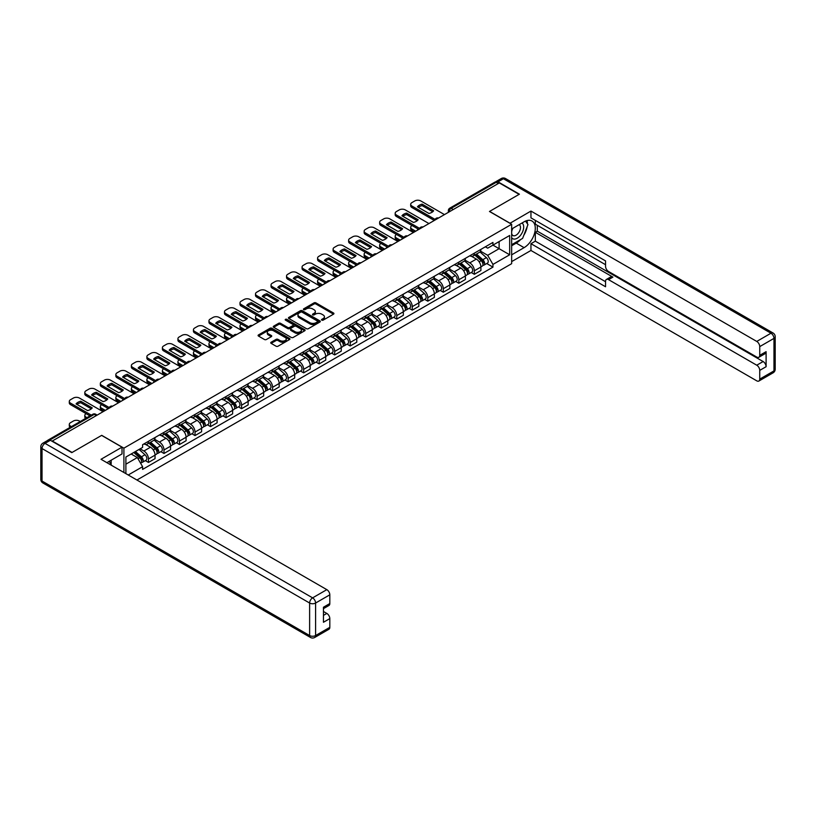 <?xml version="1.0" encoding="UTF-8"?>
<svg xmlns="http://www.w3.org/2000/svg" width="816" height="816" viewBox="0 0 816 816"><rect width="100%" height="100%" fill="white"/><g stroke="black" fill="none" stroke-linecap="round" stroke-linejoin="round"><path stroke-width="1.22" d="M321.779 320.147A0.969 0.561 0 0 0 323.146 320.147L333.53 314.16A1.377 0.796 0 0 0 333.928 313.599A1.377 0.796 0 0 0 333.53 313.028L315.955 302.879A1.377 0.796 0 0 0 313.997 302.879L303.623 308.876A0.969 0.561 0 0 0 304.99 309.662L306.337 308.887A4.417 2.55 0 0 1 312.579 308.887L314.048 309.733A4.417 2.55 0 0 1 315.343 311.539A4.417 2.55 0 0 1 314.048 313.344L312.701 314.119A0.969 0.561 0 0 0 314.068 314.905L315.415 314.129A4.417 2.55 0 0 1 321.667 314.129L323.126 314.976A4.417 2.55 0 0 1 324.421 316.781A4.417 2.55 0 0 1 323.126 318.587L321.779 319.362A0.969 0.561 0 0 0 321.779 320.147L321.779 319.362M271.136 342.23A1.377 0.796 0 0 0 270.728 342.791A1.377 0.796 0 0 0 271.136 343.363L276.063 346.208A1.377 0.796 0 0 0 278.021 346.208L289.537 339.558A1.377 0.796 0 0 0 289.945 338.987A1.377 0.796 0 0 0 289.537 338.426L271.963 328.277A1.377 0.796 0 0 0 270.014 328.277L258.488 334.927A1.377 0.796 0 0 0 258.08 335.498A1.377 0.796 0 0 0 258.488 336.059L264.445 339.497A1.377 0.796 0 0 0 266.393 339.497L271.33 336.651A1.377 0.796 0 0 0 271.738 336.09A1.377 0.796 0 0 0 271.33 335.519L268.372 333.815A3.692 2.132 0 0 1 267.291 332.306A3.692 2.132 0 0 1 269.576 330.337A3.692 2.132 0 0 1 273.595 330.806L285.172 337.477A3.692 2.132 0 0 1 286.253 338.987A3.692 2.132 0 0 1 283.968 340.955A3.692 2.132 0 0 1 279.949 340.496L278.021 339.385A1.377 0.796 0 0 0 276.063 339.385L271.136 342.23L271.136 343.363M123.899 448.147L101.725 435.336L72.073 452.452L52.285 441.017L499.321 182.927L519.109 194.361L489.467 211.477L511.652 224.278L123.899 448.147L123.899 472.495M306.428 328.675A1.377 0.796 0 0 0 308.387 328.675L319.903 322.024A1.377 0.796 0 0 0 320.311 321.463A1.377 0.796 0 0 0 319.903 320.892L302.328 310.743A1.377 0.796 0 0 0 300.38 310.743L288.854 317.404A1.377 0.796 0 0 0 288.446 317.965A1.377 0.796 0 0 0 288.854 318.526L306.428 328.675M285.875 320.351A0.969 0.561 0 0 1 286.855 320.494L304.705 330.796L293.199 337.436A1.377 0.796 0 0 1 291.251 337.436L273.676 327.298L278.603 324.462L278.603 323.32L273.676 326.165A1.377 0.796 0 0 0 273.268 326.726A1.377 0.796 0 0 0 273.676 327.298L273.676 326.165M278.603 324.462A1.377 0.796 0 0 1 280.551 324.462L280.551 323.32A1.377 0.796 0 0 0 278.603 323.32M280.551 323.32L287.681 327.43A1.377 0.796 0 0 0 289.639 327.43L292.903 325.543A1.377 0.796 0 0 0 293.311 324.982A1.377 0.796 0 0 0 292.903 324.421L285.488 320.137A0.969 0.561 0 0 1 286.855 319.342L304.725 329.664A1.377 0.796 0 0 1 305.123 330.225A1.377 0.796 0 0 1 304.725 330.786L304.725 329.664M136.935 480.022L511.652 263.68L511.652 224.278M48.175 440.13A2.815 1.622 -120 0 0 47.787 440.252A2.815 1.622 -120 0 0 47.491 440.528M453.257 209.518L451.177 208.315A2.815 1.622 60 0 0 449.769 208.172L494.822 182.162A2.815 1.622 60 0 1 496.23 182.294L451.177 208.315A2.815 1.622 120 0 0 449.177 211.762L449.177 211.874M498.321 183.508L496.23 182.294M474.351 253.164A6.467 3.733 60 0 1 473.005 256.071L479.573 252.277A6.467 3.733 -120 0 0 480.91 249.38M465.028 260.131L469.771 262.874A6.467 3.733 60 0 1 474.351 270.8L480.91 267.005A6.467 3.733 -120 0 0 476.34 259.08L471.638 256.367M480.91 267.005L480.91 270.514L474.351 274.298L471.199 272.483M473.005 256.071A6.467 3.733 60 0 1 469.822 255.775M474.351 270.8L474.351 274.298M458.827 262.13A6.467 3.733 60 0 1 457.49 265.027L464.059 261.242A6.467 3.733 -120 0 0 465.395 258.335M455.685 281.438L458.827 283.264L465.395 279.47L465.395 275.971A6.467 3.733 -120 0 0 460.816 268.046L456.124 265.333M457.49 265.027A6.467 3.733 60 0 1 454.308 264.741M449.514 269.096L454.257 271.83A6.467 3.733 60 0 1 458.827 279.755L458.827 283.264M443.312 271.085A6.467 3.733 60 0 1 441.976 273.992L448.535 270.198A6.467 3.733 -120 0 0 449.881 267.291M440.161 290.404L443.312 292.22L449.881 288.425L449.881 284.927A6.467 3.733 -120 0 0 445.301 277.001L440.599 274.288M441.976 273.992A6.467 3.733 60 0 1 438.784 273.697M434 278.052L438.733 280.796A6.467 3.733 60 0 1 443.312 288.721L443.312 292.22M427.798 280.041A6.467 3.733 60 0 1 426.452 282.948L433.021 279.164A6.467 3.733 -120 0 0 434.357 276.257M424.646 299.36L427.798 301.175L434.357 297.391L434.357 293.882A6.467 3.733 -120 0 0 429.787 285.957L425.085 283.244M426.452 282.948A6.467 3.733 60 0 1 423.269 282.662M418.475 287.018L423.218 289.751A6.467 3.733 60 0 1 427.798 297.677L427.798 301.175M412.274 289.007A6.467 3.733 60 0 1 410.938 291.904L417.506 288.119A6.467 3.733 -120 0 0 418.843 285.212M409.132 308.326L412.274 310.141L418.843 306.347L418.843 302.848A6.467 3.733 -120 0 0 414.263 294.923L409.571 292.21M410.938 291.904A6.467 3.733 60 0 1 407.755 291.618M402.961 295.973L407.704 298.707A6.467 3.733 60 0 1 412.274 306.632L412.274 310.141M396.76 297.962A6.467 3.733 60 0 1 395.423 300.869L401.982 297.075A6.467 3.733 -120 0 0 403.328 294.168M393.608 317.281L396.76 319.097L403.328 315.302L403.328 311.804A6.467 3.733 -120 0 0 398.749 303.878L394.046 301.165M395.423 300.869A6.467 3.733 60 0 1 392.231 300.574M387.447 304.929L392.18 307.673A6.467 3.733 60 0 1 396.76 315.598L396.76 319.097M381.245 306.918A6.467 3.733 60 0 1 379.899 309.825L386.468 306.041A6.467 3.733 -120 0 0 387.804 303.134M378.094 326.237L381.245 328.052L387.804 324.268L387.804 320.759A6.467 3.733 -120 0 0 383.234 312.834L378.532 310.121M379.899 309.825A6.467 3.733 60 0 1 376.717 309.539M371.923 313.895L376.666 316.628A6.467 3.733 60 0 1 381.245 324.554L381.245 328.052M365.721 315.884A6.467 3.733 60 0 1 364.385 318.791L370.954 314.996A6.467 3.733 -120 0 0 372.29 312.089M362.579 335.203L365.721 337.018L372.29 333.224L372.29 329.725A6.467 3.733 -120 0 0 367.71 321.8L363.018 319.087M364.385 318.791A6.467 3.733 60 0 1 361.202 318.495M356.408 322.85L361.151 325.584A6.467 3.733 60 0 1 365.721 333.509L365.721 337.018M350.207 324.839A6.467 3.733 60 0 1 348.871 327.746L355.429 323.952A6.467 3.733 -120 0 0 356.776 321.045M347.055 344.158L350.207 345.974L356.776 342.19L356.776 338.681A6.467 3.733 -120 0 0 352.196 330.755L347.494 328.042M348.871 327.746A6.467 3.733 60 0 1 345.678 327.451M340.884 331.806L345.627 334.55A6.467 3.733 60 0 1 350.207 342.475L350.207 345.974M334.693 333.795A6.467 3.733 60 0 1 333.346 336.702L339.915 332.918A6.467 3.733 -120 0 0 341.251 330.011M331.541 353.114L334.693 354.929L341.251 351.145L341.251 347.636A6.467 3.733 -120 0 0 336.682 339.711L331.979 336.998M333.346 336.702A6.467 3.733 60 0 1 330.164 336.416M325.37 340.772L330.113 343.505A6.467 3.733 60 0 1 334.693 351.431L334.693 354.929M319.168 342.761A6.467 3.733 60 0 1 317.832 345.668L324.391 341.873A6.467 3.733 -120 0 0 325.737 338.966M316.027 362.08L319.168 363.895L325.737 360.101L325.737 356.602A6.467 3.733 -120 0 0 321.157 348.677L316.465 345.964M317.832 345.668A6.467 3.733 60 0 1 314.639 345.372M309.856 349.727L314.599 352.461A6.467 3.733 60 0 1 319.168 360.386L319.168 363.895M303.654 351.716A6.467 3.733 60 0 1 302.308 354.623L308.876 350.829A6.467 3.733 -120 0 0 310.213 347.932M300.502 371.035L303.654 372.851L310.213 369.067L310.213 365.558A6.467 3.733 -120 0 0 305.643 357.632L300.941 354.919M302.308 354.623A6.467 3.733 60 0 1 299.125 354.328M294.331 358.683L299.074 361.427A6.467 3.733 60 0 1 303.654 369.352L303.654 372.851M288.13 360.682A6.467 3.733 60 0 1 286.793 363.579L293.362 359.795A6.467 3.733 -120 0 0 294.698 356.888M284.988 379.991L288.13 381.817L294.698 378.022L294.698 374.513A6.467 3.733 -120 0 0 290.119 366.588L285.427 363.875M286.793 363.579A6.467 3.733 60 0 1 283.611 363.293M278.817 367.649L283.56 370.382A6.467 3.733 60 0 1 288.13 378.308L288.13 381.817M272.615 369.638A6.467 3.733 60 0 1 271.279 372.545L277.838 368.75A6.467 3.733 -120 0 0 279.184 365.843M269.464 388.957L272.615 390.772L279.184 386.978L279.184 383.479A6.467 3.733 -120 0 0 274.604 375.554L269.902 372.841M271.279 372.545A6.467 3.733 60 0 1 268.087 372.249M263.303 376.604L268.036 379.338A6.467 3.733 60 0 1 272.615 387.263L272.615 390.772M257.101 378.593A6.467 3.733 60 0 1 255.755 381.5L262.324 377.706A6.467 3.733 -120 0 0 263.66 374.809M253.949 397.912L257.101 399.728L263.66 395.944L263.66 392.435A6.467 3.733 -120 0 0 259.09 384.509L254.388 381.796M255.755 381.5A6.467 3.733 60 0 1 252.572 381.205M247.778 385.56L252.521 388.304A6.467 3.733 60 0 1 257.101 396.229L257.101 399.728M241.577 387.559A6.467 3.733 60 0 1 240.241 390.456L246.809 386.672A6.467 3.733 -120 0 0 248.146 383.765M238.435 406.868L241.577 408.694L248.146 404.899L248.146 401.401A6.467 3.733 -120 0 0 243.566 393.465L238.874 390.762M240.241 390.456A6.467 3.733 60 0 1 237.058 390.17M232.264 394.526L237.007 397.259A6.467 3.733 60 0 1 241.577 405.185L241.577 408.694M226.063 396.515A6.467 3.733 60 0 1 224.726 399.422L231.285 395.627A6.467 3.733 -120 0 0 232.631 392.72M222.911 415.834L226.063 417.649L232.631 413.855L232.631 410.356A6.467 3.733 -120 0 0 228.052 402.431L223.349 399.718M224.726 399.422A6.467 3.733 60 0 1 221.534 399.126M216.75 403.481L221.483 406.215A6.467 3.733 60 0 1 226.063 414.14L226.063 417.649M210.548 405.47A6.467 3.733 60 0 1 209.202 408.377L215.771 404.583A6.467 3.733 -120 0 0 217.107 401.686M207.397 424.789L210.548 426.605L217.107 422.821L217.107 419.312A6.467 3.733 -120 0 0 212.537 411.386L207.835 408.673M209.202 408.377A6.467 3.733 60 0 1 206.02 408.082M201.226 412.437L205.969 415.181A6.467 3.733 60 0 1 210.548 423.106L210.548 426.605M195.024 414.436A6.467 3.733 60 0 1 193.688 417.333L200.257 413.549A6.467 3.733 -120 0 0 201.593 410.642M191.882 433.745L195.024 435.571L201.593 431.776L201.593 428.278A6.467 3.733 -120 0 0 197.013 420.352L192.321 417.639M193.688 417.333A6.467 3.733 60 0 1 190.505 417.047M185.711 421.403L190.454 424.136A6.467 3.733 60 0 1 195.024 432.062L195.024 435.571M179.51 423.392A6.467 3.733 60 0 1 178.174 426.299L184.732 422.504A6.467 3.733 -120 0 0 186.079 419.597M176.358 442.711L179.51 444.526L186.079 440.732L186.079 437.233A6.467 3.733 -120 0 0 181.499 429.308L176.797 426.595M178.174 426.299A6.467 3.733 60 0 1 174.981 426.003M170.187 430.358L174.93 433.102A6.467 3.733 60 0 1 179.51 441.028L179.51 444.526M163.996 432.347A6.467 3.733 60 0 1 162.649 435.254L169.218 431.46A6.467 3.733 -120 0 0 170.554 428.563M160.844 451.666L163.996 453.482L170.554 449.698L170.554 446.189A6.467 3.733 -120 0 0 165.985 438.263L161.282 435.55M162.649 435.254A6.467 3.733 60 0 1 159.467 434.959M154.673 439.314L159.416 442.058A6.467 3.733 60 0 1 163.996 449.983L163.996 453.482M148.471 441.313A6.467 3.733 60 0 1 147.135 444.21L153.694 440.426A6.467 3.733 -120 0 0 155.04 437.519M145.33 460.632L148.471 462.448L155.04 458.653L155.04 455.155A6.467 3.733 -120 0 0 150.46 447.229L145.768 444.516M147.135 444.21A6.467 3.733 60 0 1 143.942 443.924M140.117 448.831L143.902 451.013A6.467 3.733 60 0 1 148.471 458.939L148.471 462.448M485.336 246.82L487.682 248.166L509.663 235.477L499.117 241.567L499.117 248.686L487.682 255.296L480.553 251.175M125.888 473.647L125.888 457.042L142.606 447.392L142.606 444.7L492.946 242.423L492.946 245.126L509.663 254.776L492.946 264.425L487.682 255.296M509.663 235.477L509.663 254.776M125.888 464.171L137.333 457.562L142.606 466.691L142.606 469.394L492.946 267.128L492.946 264.425M142.606 466.691L128.234 474.994M137.333 457.562L131.162 454.002M486.724 263.527L492.946 267.128M322.167 320.28L323.126 319.729A4.417 2.55 0 0 0 324.421 317.924L324.421 316.781M315.343 311.539L315.343 312.681A4.417 2.55 0 0 1 314.048 314.486L313.089 315.037M333.509 314.17L315.955 304.031A1.377 0.796 0 0 0 313.997 304.031L304.011 309.794M319.882 322.034L302.328 311.896A1.377 0.796 0 0 0 300.38 311.896L288.874 318.536L288.854 317.404M317.465 321.851A0.969 0.561 0 0 0 317.465 321.065L302.032 312.161A0.969 0.561 0 0 0 300.665 312.161L299.258 312.977A4.417 2.55 0 0 0 297.962 314.782A4.417 2.55 0 0 0 299.258 316.577L309.794 322.667A4.417 2.55 0 0 0 316.047 322.667L317.465 321.851L317.465 323.003A0.969 0.561 0 0 0 317.75 322.606L317.75 321.463M297.962 314.782L297.962 315.925A4.417 2.55 0 0 0 299.258 317.73L299.258 316.577M317.465 323.003L316.047 323.819A4.417 2.55 0 0 1 309.794 323.819L299.258 317.73M280.551 324.462L287.681 328.583A1.377 0.796 0 0 0 289.639 328.583L292.903 326.696A1.377 0.796 0 0 0 293.311 326.135L293.311 324.982M295.076 331.704A3.692 2.132 0 0 0 299.105 332.163A3.692 2.132 0 0 0 301.39 330.194A3.692 2.132 0 0 0 300.308 328.685L296.228 326.339A1.377 0.796 0 0 0 294.27 326.339L291.006 328.226A1.377 0.796 0 0 0 290.598 328.787A1.377 0.796 0 0 0 291.006 329.348L295.076 331.704L295.076 332.857A3.692 2.132 0 0 0 299.105 333.316A3.692 2.132 0 0 0 301.39 331.347L301.39 330.194M290.598 328.787L290.598 329.939A1.377 0.796 0 0 0 291.006 330.5L291.006 329.348M295.076 332.857L291.006 330.5M286.253 338.987L286.253 340.139A3.692 2.132 0 0 1 283.968 342.108A3.692 2.132 0 0 1 279.949 341.649L278.021 340.537A1.377 0.796 0 0 0 276.063 340.537L271.157 343.373M267.291 332.306L267.291 333.458A3.692 2.132 0 0 0 268.372 334.968L268.372 333.815M271.33 335.519L271.33 336.651L268.372 334.968M289.537 338.426L289.537 339.558L271.963 329.429A1.377 0.796 0 0 0 270.014 329.429L258.509 336.07M474.8 255.041L481.124 260.681A3.519 2.03 60 0 1 482.225 266.118L480.91 266.873M417.802 229.99L417.455 229.796A8.792 5.08 -0 0 1 418.149 229.041M474.963 255.184L477.941 256.907M412.029 225.512L411.927 225.573A4.223 2.438 -0 0 0 410.693 227.297A4.223 2.438 -0 0 0 411.927 229.021L415.711 231.203M475.432 254.674L482.47 260.947A1.693 0.979 60 0 1 483.001 263.558A1.693 0.979 60 0 1 482.848 263.619M476.493 254.062L482.817 259.702A3.519 2.03 60 0 1 483.919 265.139A3.519 2.03 60 0 1 482.858 265.261M480.012 251.95L486.397 257.642A3.519 2.03 60 0 1 487.499 263.078L483.919 265.139M414.416 231.948L411.927 230.51A4.223 2.438 180 0 1 410.693 228.786L410.693 227.297M432.735 211.742L422.137 205.622A8.792 5.08 180 0 0 418.384 207.356M434.306 220.463L411.927 207.539A4.223 2.438 180 0 1 410.693 205.816L410.693 204.326A4.223 2.438 -0 0 0 411.927 206.04L411.927 207.539M422.137 204.122A8.792 5.08 180 0 0 417.455 206.825L428.981 213.476A8.792 5.08 180 0 0 433.653 210.783L422.137 204.122L422.137 205.622M444.455 214.598L420.781 200.93A4.223 2.438 -0 0 0 414.814 200.93L411.927 202.603A4.223 2.438 -0 0 0 410.693 204.326M435.132 219.443L411.927 206.04M459.275 263.996L465.599 269.637A3.519 2.03 60 0 1 466.711 275.084L465.395 275.839M402.278 238.955L401.941 238.762A8.792 5.08 -0 0 1 402.625 238.007M459.449 264.149L462.427 265.863M396.515 234.478L396.413 234.529A4.223 2.438 -0 0 0 395.179 236.252A4.223 2.438 -0 0 0 396.413 237.976L400.187 240.159M459.918 263.629L466.956 269.912A1.693 0.979 60 0 1 467.486 272.524A1.693 0.979 60 0 1 467.333 272.585M460.969 263.017L467.293 268.668A3.519 2.03 60 0 1 468.394 274.105A3.519 2.03 60 0 1 467.333 274.217M464.498 260.906L470.873 266.597A3.519 2.03 60 0 1 471.974 272.034L468.394 274.105M398.902 240.904L396.413 239.465A4.223 2.438 180 0 1 395.179 237.752L395.179 236.252M443.761 272.962L450.085 278.603A3.519 2.03 60 0 1 451.187 284.039L449.881 284.794M386.764 247.911L386.427 247.717A8.792 5.08 -0 0 1 387.11 246.962M443.924 273.105L446.903 274.829M380.99 243.433L380.888 243.494A4.223 2.438 -0 0 0 379.654 245.208A4.223 2.438 -0 0 0 380.888 246.932L384.673 249.115M444.404 272.585L451.432 278.868A1.693 0.979 60 0 1 451.962 281.479A1.693 0.979 60 0 1 451.809 281.54M445.454 271.983L451.778 277.624A3.519 2.03 60 0 1 452.88 283.06A3.519 2.03 60 0 1 451.819 283.172M448.984 269.861L455.359 275.553A3.519 2.03 60 0 1 456.46 280.99L452.88 283.06M383.377 249.869L380.888 248.431A4.223 2.438 180 0 1 379.654 246.707L379.654 245.208M509.959 223.298L530.951 211.069L756.758 341.435L770.977 333.224L503.39 178.735L498.025 181.835L519.415 194.188L489.569 211.415L509.959 223.186M511.652 228.99L524.086 221.809A15.83 9.139 120 0 1 532.001 221.024A15.83 9.139 120 0 1 534.429 233.713A15.83 9.139 120 0 1 524.086 247.656L511.652 254.837M511.652 261.61L530.951 250.471L530.951 243.688L605.554 286.763L605.554 281.367A4.223 2.438 -120 0 1 606.431 279.429A4.223 2.438 -120 0 1 608.542 279.643L756.758 365.211L763.123 361.539A4.223 2.438 60 0 1 766.102 366.71L766.102 351.665A4.223 2.438 60 0 1 765.235 353.593L758.87 357.265A4.223 2.438 -120 0 0 759.737 355.337L759.737 346.606A4.223 2.438 -120 0 0 756.758 341.435M537.316 225.318L537.316 231.173L535.327 232.315L535.327 241.169L530.951 243.688M535.327 220.371L535.327 224.165L605.554 264.71M758.87 357.265A4.223 2.438 -120 0 1 756.758 357.061L608.542 271.483A4.223 2.438 -120 0 1 605.554 266.322L605.554 260.916L530.951 217.852L530.951 211.069M530.951 250.471L756.758 380.837A4.223 2.438 -120 0 0 758.87 381.041A4.223 2.438 -120 0 0 759.737 379.114L759.737 370.382A4.223 2.438 -120 0 0 756.758 365.211M498.025 181.835A4.223 2.438 -120 0 0 495.914 181.631A4.223 2.438 -120 0 0 495.465 182.029M535.327 232.315L612.918 277.114L608.542 279.643M537.316 231.173L763.123 361.539M535.327 241.169L605.554 281.714M606.431 279.429L610.807 276.91A4.223 2.438 60 0 1 612.918 277.114M511.652 245.759L516.232 243.117A15.83 9.139 120 0 0 520.618 239.547M523.76 235.406A15.83 9.139 120 0 0 527.167 226.634M527.422 223.798A15.83 9.139 120 0 0 527.024 220.565M50.388 440.273L45.023 443.374A4.223 2.438 -120 0 0 42.911 443.17L48.287 440.069A4.223 2.438 60 0 1 50.388 440.273L71.777 452.625L101.623 435.397L122.012 447.168L122.012 453.941L107.885 462.101A15.83 9.139 120 0 0 106.937 462.692M122.012 447.168L101.021 459.286L326.828 589.652A4.223 2.438 60 0 1 329.817 594.823L329.817 603.554A4.223 2.438 60 0 1 328.94 605.482L323.452 608.654M111.17 464.018L111.17 460.204M323.452 615.386L326.828 613.428A4.223 2.438 60 0 1 329.817 618.599L329.817 627.331A4.223 2.438 60 0 1 328.94 629.258L314.711 637.469A4.223 2.438 -120 0 0 315.588 635.542L329.817 627.331M329.817 603.554L323.452 607.226L323.452 622.271L329.817 618.599M326.828 613.428L323.452 611.48M511.652 237.772A9.139 5.284 120 0 0 518.925 236.987A9.139 5.284 120 0 0 523.688 227.032A9.139 5.284 120 0 0 522.026 223.003M512.417 228.541A9.139 5.284 120 0 0 511.652 230.194M511.652 233.254A6.263 3.611 120 0 0 512.917 235.508A6.263 3.611 120 0 0 517.742 233.835A6.263 3.611 120 0 0 520.475 227.531A6.263 3.611 120 0 0 519.17 224.665A6.263 3.611 120 0 0 519.16 224.655M512.938 228.245A6.263 3.611 120 0 0 511.652 231.999M525.514 221.085L527.962 224.573L522.597 238.405L511.856 244.606M109.262 461.305L111.568 465.375M417.211 220.697L406.613 214.577A8.792 5.08 180 0 0 402.869 216.322M418.792 229.418L396.413 216.495A4.223 2.438 180 0 1 395.179 214.771L395.179 213.282A4.223 2.438 -0 0 0 396.413 215.006L396.413 216.495M406.613 213.088A8.792 5.08 180 0 0 401.941 215.781L413.467 222.431A8.792 5.08 180 0 0 418.139 219.739L406.613 213.088L406.613 214.577M428.941 223.564L405.266 209.896A4.223 2.438 -0 0 0 399.299 209.896L396.413 211.558A4.223 2.438 -0 0 0 395.179 213.282M419.618 228.398L396.413 215.006M401.696 229.653L391.099 223.533A8.792 5.08 180 0 0 387.345 225.277M403.277 238.374L380.888 225.461A4.223 2.438 180 0 1 379.654 223.737L379.654 222.238A4.223 2.438 -0 0 0 380.888 223.961L380.888 225.461M391.099 222.044A8.792 5.08 180 0 0 386.427 224.747L397.943 231.397A8.792 5.08 180 0 0 402.625 228.694L391.099 222.044L391.099 223.533M413.416 232.519L389.742 218.851A4.223 2.438 -0 0 0 383.775 218.851L380.888 220.514A4.223 2.438 -0 0 0 379.654 222.238M404.104 237.364L380.888 223.961M428.247 281.918L434.571 287.558A3.519 2.03 60 0 1 435.673 292.995L434.357 293.75M371.239 256.867L370.903 256.673A8.792 5.08 -0 0 1 371.586 255.918M428.41 282.071L431.389 283.784M365.476 252.389L365.374 252.45A4.223 2.438 -0 0 0 364.14 254.174A4.223 2.438 -0 0 0 365.374 255.898L369.158 258.08M428.879 281.551L435.917 287.824A1.693 0.979 60 0 1 436.448 290.435A1.693 0.979 60 0 1 436.295 290.496M429.93 280.939L436.254 286.579A3.519 2.03 60 0 1 437.366 292.016A3.519 2.03 60 0 1 436.305 292.138M433.459 278.827L439.844 284.519A3.519 2.03 60 0 1 440.946 289.955L437.366 292.016M367.863 258.825L365.374 257.387A4.223 2.438 180 0 1 364.14 255.663L364.14 254.174M412.723 290.873L419.047 296.514A3.519 2.03 60 0 1 420.158 301.961L418.843 302.716M355.725 265.832L355.388 265.639A8.792 5.08 -0 0 1 356.072 264.884M412.896 291.026L415.874 292.74M349.962 261.355L349.86 261.406A4.223 2.438 -0 0 0 348.626 263.129A4.223 2.438 -0 0 0 349.86 264.853L353.634 267.036M413.365 290.506L420.403 296.789A1.693 0.979 60 0 1 420.934 299.401A1.693 0.979 60 0 1 420.781 299.462M414.416 289.904L420.74 295.545A3.519 2.03 60 0 1 421.841 300.982A3.519 2.03 60 0 1 420.781 301.094M417.945 287.783L424.32 293.474A3.519 2.03 60 0 1 425.422 298.911L421.841 300.982M352.349 267.781L349.86 266.353A4.223 2.438 180 0 1 348.626 264.629L348.626 263.129M397.208 299.839L403.532 305.48A3.519 2.03 60 0 1 404.634 310.916L403.328 311.671M340.211 274.788L339.864 274.594A8.792 5.08 -0 0 1 340.558 273.839M397.372 299.982L400.35 301.706M334.438 270.31L334.336 270.371A4.223 2.438 -0 0 0 333.101 272.095A4.223 2.438 -0 0 0 334.336 273.809L338.12 275.992M397.851 299.462L404.879 305.745A1.693 0.979 60 0 1 405.409 308.356A1.693 0.979 60 0 1 405.256 308.417M398.902 298.86L405.226 304.501A3.519 2.03 60 0 1 406.327 309.937A3.519 2.03 60 0 1 405.266 310.049M402.421 296.738L408.806 302.43A3.519 2.03 60 0 1 409.907 307.877L406.327 309.937M336.824 276.746L334.336 275.308A4.223 2.438 180 0 1 333.101 273.584L333.101 272.095M386.172 238.619L375.584 232.499A8.792 5.08 180 0 0 371.831 234.233M387.753 247.34L365.374 234.416A4.223 2.438 180 0 1 364.14 232.693L364.14 231.203A4.223 2.438 -0 0 0 365.374 232.927L365.374 234.416M375.584 230.999A8.792 5.08 180 0 0 370.903 233.702L382.429 240.353A8.792 5.08 180 0 0 387.1 237.66L375.584 230.999L375.584 232.499M397.902 241.475L374.228 227.807A4.223 2.438 -0 0 0 368.261 227.807L365.374 229.48A4.223 2.438 -0 0 0 364.14 231.203M388.579 246.32L365.374 232.927M370.658 247.574L360.06 241.454A8.792 5.08 180 0 0 356.317 243.199M372.239 256.295L349.86 243.372A4.223 2.438 180 0 1 348.626 241.648L348.626 240.159A4.223 2.438 -0 0 0 349.86 241.883L349.86 243.372M360.06 239.965A8.792 5.08 180 0 0 355.388 242.658L366.904 249.319A8.792 5.08 180 0 0 371.586 246.616L360.06 239.965L360.06 241.454M382.388 250.441L358.714 236.773A4.223 2.438 -0 0 0 352.747 236.773L349.86 238.435A4.223 2.438 -0 0 0 348.626 240.159M373.065 255.275L349.86 241.883M355.144 256.53L344.546 250.42A8.792 5.08 180 0 0 340.792 252.154M356.725 265.251L334.336 252.338A4.223 2.438 180 0 1 333.101 250.614L333.101 249.115A4.223 2.438 -0 0 0 334.336 250.838L334.336 252.338M344.546 248.921A8.792 5.08 180 0 0 339.864 251.624L351.39 258.274A8.792 5.08 180 0 0 356.062 255.571L344.546 248.921L344.546 250.42M366.863 259.396L343.189 245.728A4.223 2.438 -0 0 0 337.222 245.728L334.336 247.391A4.223 2.438 -0 0 0 333.101 249.115M357.551 264.241L334.336 250.838M381.694 308.795L388.018 314.435A3.519 2.03 60 0 1 389.12 319.872L387.804 320.637M324.686 283.754L324.35 283.55A8.792 5.08 -0 0 1 325.033 282.795M381.857 308.948L384.836 310.661M318.923 279.266L318.821 279.327A4.223 2.438 -0 0 0 317.587 281.051A4.223 2.438 -0 0 0 318.821 282.775L322.606 284.957M382.327 308.428L389.365 314.701A1.693 0.979 60 0 1 389.895 317.312A1.693 0.979 60 0 1 389.742 317.373M383.377 307.816L389.701 313.456A3.519 2.03 60 0 1 390.813 318.903A3.519 2.03 60 0 1 389.742 319.015M386.906 305.704L393.281 311.396A3.519 2.03 60 0 1 394.393 316.832L390.813 318.903M321.31 285.702L318.821 284.264A4.223 2.438 180 0 1 317.587 282.54L317.587 281.051M339.619 265.496L329.021 259.376A8.792 5.08 180 0 0 325.278 261.11M341.2 274.217L318.821 261.293A4.223 2.438 180 0 1 317.587 259.57L317.587 258.08A4.223 2.438 -0 0 0 318.821 259.804L318.821 261.293M329.021 257.876A8.792 5.08 180 0 0 324.35 260.579L335.876 267.23A8.792 5.08 180 0 0 340.547 264.537L329.021 257.876L329.021 259.376M351.349 268.362L327.675 254.684A4.223 2.438 -0 0 0 321.708 254.684L318.821 256.357A4.223 2.438 -0 0 0 317.587 258.08M342.026 273.197L318.821 259.804M366.17 317.75L372.494 323.391A3.519 2.03 60 0 1 373.595 328.838L372.29 329.593M309.172 292.709L308.836 292.516A8.792 5.08 -0 0 1 309.519 291.761M366.343 317.903L369.311 319.617M303.399 288.232L303.307 288.283A4.223 2.438 -0 0 0 302.063 290.006A4.223 2.438 -0 0 0 303.307 291.73L307.081 293.913M366.812 317.383L373.85 323.666A1.693 0.979 60 0 1 374.381 326.278A1.693 0.979 60 0 1 374.218 326.339M367.863 316.781L374.187 322.422A3.519 2.03 60 0 1 375.289 327.859A3.519 2.03 60 0 1 374.228 327.971M371.392 314.66L377.767 320.351A3.519 2.03 60 0 1 378.869 325.788L375.289 327.859M305.786 294.658L303.307 293.23A4.223 2.438 180 0 1 302.063 291.506L302.063 290.006M324.105 274.451L313.507 268.331A8.792 5.08 180 0 0 309.754 270.076M325.686 283.172L303.307 270.249A4.223 2.438 180 0 1 302.063 268.525L302.063 267.036A4.223 2.438 -0 0 0 303.307 268.76L303.307 270.249M313.507 266.842A8.792 5.08 180 0 0 308.836 269.535L320.351 276.196A8.792 5.08 180 0 0 325.033 273.493L313.507 266.842L313.507 268.331M335.835 277.318L312.161 263.65A4.223 2.438 -0 0 0 306.184 263.65L303.307 265.312A4.223 2.438 -0 0 0 302.063 267.036M326.512 282.152L303.307 268.76M350.656 326.716L356.98 332.357A3.519 2.03 60 0 1 358.081 337.793L356.765 338.548M293.658 301.665L293.311 301.471A8.792 5.08 -0 0 1 294.005 300.716M350.819 326.859L353.797 328.583M287.885 297.187L287.783 297.248A4.223 2.438 -0 0 0 286.549 298.972A4.223 2.438 -0 0 0 287.783 300.696L291.567 302.869M351.288 326.349L358.326 332.622A1.693 0.979 60 0 1 358.856 335.233A1.693 0.979 60 0 1 358.703 335.294M352.349 325.737L358.673 331.378A3.519 2.03 60 0 1 359.774 336.814A3.519 2.03 60 0 1 358.714 336.926M355.868 323.615L362.253 329.307A3.519 2.03 60 0 1 363.355 334.754L359.774 336.814M290.272 303.623L287.783 302.185A4.223 2.438 180 0 1 286.549 300.461L286.549 298.972M308.591 283.407L297.993 277.297A8.792 5.08 180 0 0 294.239 279.031M310.172 292.138L287.783 279.215A4.223 2.438 180 0 1 286.549 277.491L286.549 275.992A4.223 2.438 -0 0 0 287.783 277.715L287.783 279.215M297.993 275.798A8.792 5.08 180 0 0 293.311 278.501L304.837 285.151A8.792 5.08 180 0 0 309.509 282.448L297.993 275.798L297.993 277.297M320.311 286.273L296.636 272.605A4.223 2.438 -0 0 0 290.669 272.605L287.783 274.268A4.223 2.438 -0 0 0 286.549 275.992M310.988 291.118L287.783 277.715M335.141 335.672L341.455 341.312A3.519 2.03 60 0 1 342.567 346.749L341.251 347.514M278.134 310.631L277.797 310.427A8.792 5.08 -0 0 1 278.48 309.682M335.305 335.825L338.283 337.538M272.371 306.143L272.269 306.204A4.223 2.438 -0 0 0 271.034 307.928A4.223 2.438 -0 0 0 272.269 309.652L276.053 311.834M335.774 335.305L342.812 341.578A1.693 0.979 60 0 1 343.342 344.189A1.693 0.979 60 0 1 343.189 344.25M336.824 334.693L343.148 340.333A3.519 2.03 60 0 1 344.25 345.78A3.519 2.03 60 0 1 343.189 345.892M340.354 332.581L346.729 338.273A3.519 2.03 60 0 1 347.84 343.709L344.25 345.78M274.757 312.579L272.269 311.141A4.223 2.438 180 0 1 271.034 309.417L271.034 307.928M293.066 292.373L282.469 286.253A8.792 5.08 180 0 0 278.725 287.997M294.647 301.094L272.269 288.17A4.223 2.438 180 0 1 271.034 286.447L271.034 284.957A4.223 2.438 -0 0 0 272.269 286.681L272.269 288.17M282.469 284.764A8.792 5.08 180 0 0 277.797 287.456L289.323 294.107A8.792 5.08 180 0 0 293.995 291.414L282.469 284.764L282.469 286.253M304.796 295.239L281.122 281.571A4.223 2.438 -0 0 0 275.155 281.571L272.269 283.234A4.223 2.438 -0 0 0 271.034 284.957M295.474 300.074L272.269 286.681M319.617 344.627L325.941 350.278A3.519 2.03 60 0 1 327.043 355.715L325.737 356.47M262.619 319.586L262.283 319.393A8.792 5.08 -0 0 1 262.966 318.638M319.79 344.78L322.759 346.494M256.846 315.109L256.754 315.16A4.223 2.438 -0 0 0 255.51 316.883A4.223 2.438 -0 0 0 256.754 318.607L260.528 320.79M320.26 344.26L327.298 350.543A1.693 0.979 60 0 1 327.818 353.155A1.693 0.979 60 0 1 327.665 353.216M321.31 343.658L327.634 349.299A3.519 2.03 60 0 1 328.736 354.736A3.519 2.03 60 0 1 327.675 354.848M324.839 341.537L331.214 347.228A3.519 2.03 60 0 1 332.316 352.665L328.736 354.736M259.233 321.535L256.754 320.107A4.223 2.438 180 0 1 255.51 318.383L255.51 316.883M304.103 353.593L310.427 359.234A3.519 2.03 60 0 1 311.528 364.67L310.213 365.425M247.105 328.542L246.758 328.348A8.792 5.08 -0 0 1 247.452 327.593M304.266 353.736L307.244 355.46M241.332 324.064L241.23 324.125A4.223 2.438 -0 0 0 239.996 325.849A4.223 2.438 -0 0 0 241.23 327.573L245.014 329.746M304.735 353.226L311.773 359.499A1.693 0.979 60 0 1 312.304 362.11A1.693 0.979 60 0 1 312.151 362.171M305.796 352.614L312.12 358.255A3.519 2.03 60 0 1 313.222 363.691A3.519 2.03 60 0 1 312.161 363.803M309.315 350.492L315.7 356.184A3.519 2.03 60 0 1 316.802 361.631L313.222 363.691M243.719 330.5L241.23 329.062A4.223 2.438 180 0 1 239.996 327.338L239.996 325.849M288.578 362.549L294.902 368.189A3.519 2.03 60 0 1 296.014 373.626L294.698 374.391M231.581 337.508L231.244 337.304A8.792 5.08 -0 0 1 231.928 336.559M288.752 362.702L291.73 364.415M225.818 333.02L225.716 333.081A4.223 2.438 -0 0 0 224.482 334.805A4.223 2.438 -0 0 0 225.716 336.529L229.49 338.711M289.221 362.182L296.259 368.455A1.693 0.979 60 0 1 296.789 371.066A1.693 0.979 60 0 1 296.636 371.127M290.272 361.57L296.596 367.21A3.519 2.03 60 0 1 297.697 372.657A3.519 2.03 60 0 1 296.636 372.769M293.801 359.458L300.176 365.15A3.519 2.03 60 0 1 301.277 370.586L297.697 372.657M228.205 339.456L225.716 338.018A4.223 2.438 180 0 1 224.482 336.294L224.482 334.805M273.064 371.504L279.388 377.155A3.519 2.03 60 0 1 280.49 382.592L279.184 383.347M216.067 346.463L215.73 346.27A8.792 5.08 -0 0 1 216.413 345.515M273.227 371.657L276.206 373.381M210.293 341.986L210.191 342.037A4.223 2.438 -0 0 0 208.957 343.76A4.223 2.438 -0 0 0 210.191 345.484L213.976 347.667M273.707 371.137L280.735 377.42A1.693 0.979 60 0 1 281.265 380.032A1.693 0.979 60 0 1 281.112 380.093M274.757 370.535L281.081 376.176A3.519 2.03 60 0 1 282.183 381.613A3.519 2.03 60 0 1 281.122 381.725M278.287 368.414L284.662 374.105A3.519 2.03 60 0 1 285.763 379.542L282.183 381.613M212.68 348.412L210.191 346.984A4.223 2.438 180 0 1 208.957 345.26L208.957 343.76M257.55 380.47L263.874 386.111A3.519 2.03 60 0 1 264.976 391.547L263.66 392.302M200.542 355.419L200.206 355.225A8.792 5.08 -0 0 1 200.889 354.47M257.713 380.613L260.692 382.337M194.779 350.941L194.677 351.002A4.223 2.438 -0 0 0 193.443 352.726A4.223 2.438 -0 0 0 194.677 354.45L198.461 356.633M258.182 380.103L265.22 386.376A1.693 0.979 60 0 1 265.751 388.987A1.693 0.979 60 0 1 265.598 389.048M259.243 379.491L265.557 385.132A3.519 2.03 60 0 1 266.669 390.568A3.519 2.03 60 0 1 265.608 390.68M262.762 377.369L269.147 383.061A3.519 2.03 60 0 1 270.249 388.508L266.669 390.568M197.166 357.377L194.677 355.939A4.223 2.438 180 0 1 193.443 354.215L193.443 352.726M242.026 389.426L248.35 395.066A3.519 2.03 60 0 1 249.461 400.503L248.146 401.268M185.028 364.385L184.691 364.181A8.792 5.08 -0 0 1 185.375 363.436M242.199 389.579L245.177 391.292M179.265 359.897L179.163 359.958A4.223 2.438 -0 0 0 177.929 361.682A4.223 2.438 -0 0 0 179.163 363.406L182.937 365.588M242.668 389.059L249.706 395.342A1.693 0.979 60 0 1 250.237 397.943A1.693 0.979 60 0 1 250.084 398.004M243.719 388.447L250.043 394.097A3.519 2.03 60 0 1 251.144 399.534A3.519 2.03 60 0 1 250.084 399.646M247.248 386.335L253.623 392.027A3.519 2.03 60 0 1 254.725 397.463L251.144 399.534M181.652 366.333L179.163 364.895A4.223 2.438 180 0 1 177.929 363.171L177.929 361.682M277.552 301.328L266.954 295.208A8.792 5.08 180 0 0 263.201 296.953M279.133 310.049L256.754 297.126A4.223 2.438 180 0 1 255.51 295.402L255.51 293.913A4.223 2.438 -0 0 0 256.754 295.637L256.754 297.126M266.954 293.719A8.792 5.08 180 0 0 262.283 296.412L273.799 303.073A8.792 5.08 180 0 0 278.48 300.37L266.954 293.719L266.954 295.208M289.282 304.195L265.608 290.527A4.223 2.438 -0 0 0 259.631 290.527L256.754 292.189A4.223 2.438 -0 0 0 255.51 293.913M279.959 309.04L256.754 295.637M262.038 310.284L251.44 304.174A8.792 5.08 180 0 0 247.687 305.908M263.609 319.015L241.23 306.092A4.223 2.438 180 0 1 239.996 304.368L239.996 302.869A4.223 2.438 -0 0 0 241.23 304.592L241.23 306.092M251.44 302.675A8.792 5.08 180 0 0 246.758 305.378L258.284 312.028A8.792 5.08 180 0 0 262.956 309.325L251.44 302.675L251.44 304.174M273.758 313.15L250.084 299.482A4.223 2.438 -0 0 0 244.117 299.482L241.23 301.155A4.223 2.438 -0 0 0 239.996 302.869M264.435 317.995L241.23 304.592M246.514 319.25L235.916 313.13A8.792 5.08 180 0 0 232.172 314.874M248.095 327.971L225.716 315.047A4.223 2.438 180 0 1 224.482 313.324L224.482 311.834A4.223 2.438 -0 0 0 225.716 313.558L225.716 315.047M235.916 311.641A8.792 5.08 180 0 0 231.244 314.333L242.77 320.984A8.792 5.08 180 0 0 247.442 318.291L235.916 311.641L235.916 313.13M258.244 322.116L234.569 308.448A4.223 2.438 -0 0 0 228.602 308.448L225.716 310.111A4.223 2.438 -0 0 0 224.482 311.834M248.921 326.951L225.716 313.558M230.999 328.205L220.402 322.085A8.792 5.08 180 0 0 216.648 323.83M232.58 336.926L210.191 324.003A4.223 2.438 180 0 1 208.957 322.289L208.957 320.79A4.223 2.438 -0 0 0 210.191 322.514L210.191 324.003M220.402 320.596A8.792 5.08 180 0 0 215.73 323.299L227.246 329.95A8.792 5.08 180 0 0 231.928 327.247L220.402 320.596L220.402 322.085M242.719 331.072L219.045 317.404A4.223 2.438 -0 0 0 213.078 317.404L210.191 319.066A4.223 2.438 -0 0 0 208.957 320.79M233.407 335.917L210.191 322.514M215.475 337.161L204.887 331.051A8.792 5.08 180 0 0 201.134 332.785M217.056 345.892L194.677 332.969A4.223 2.438 180 0 1 193.443 331.245L193.443 329.746A4.223 2.438 -0 0 0 194.677 331.469L194.677 332.969M204.887 329.552A8.792 5.08 180 0 0 200.206 332.255L211.732 338.905A8.792 5.08 180 0 0 216.403 336.202L204.887 329.552L204.887 331.051M227.205 340.027L203.531 326.359A4.223 2.438 -0 0 0 197.564 326.359L194.677 328.032A4.223 2.438 -0 0 0 193.443 329.746M217.882 344.872L194.677 331.469M199.961 346.127L189.363 340.007A8.792 5.08 180 0 0 185.62 341.751M201.542 354.848L179.163 341.924A4.223 2.438 180 0 1 177.929 340.201L177.929 338.711A4.223 2.438 -0 0 0 179.163 340.435L179.163 341.924M189.363 338.518A8.792 5.08 180 0 0 184.691 341.21L196.207 347.861A8.792 5.08 180 0 0 200.889 345.168L189.363 338.518L189.363 340.007M211.691 348.993L188.017 335.325A4.223 2.438 -0 0 0 182.05 335.325L179.163 336.988A4.223 2.438 -0 0 0 177.929 338.711M202.368 353.828L179.163 340.435M226.511 398.381L232.835 404.032A3.519 2.03 60 0 1 233.937 409.469L232.631 410.224M169.514 373.34L169.177 373.147A8.792 5.08 -0 0 1 169.861 372.392M226.675 398.534L229.653 400.258M163.741 368.863L163.639 368.914A4.223 2.438 -0 0 0 162.404 370.637A4.223 2.438 -0 0 0 163.639 372.361L167.423 374.544M227.154 398.014L234.182 404.297A1.693 0.979 60 0 1 234.712 406.909A1.693 0.979 60 0 1 234.559 406.97M228.205 397.412L234.529 403.053A3.519 2.03 60 0 1 235.63 408.49A3.519 2.03 60 0 1 234.569 408.602M231.724 395.291L238.109 400.982A3.519 2.03 60 0 1 239.21 406.419L235.63 408.49M166.127 375.289L163.639 373.861A4.223 2.438 180 0 1 162.404 372.137L162.404 370.637M184.447 355.082L173.849 348.962A8.792 5.08 180 0 0 170.095 350.707M186.028 363.803L163.639 350.88A4.223 2.438 180 0 1 162.404 349.166L162.404 347.667A4.223 2.438 -0 0 0 163.639 349.391L163.639 350.88M173.849 347.473A8.792 5.08 180 0 0 169.177 350.176L180.693 356.827A8.792 5.08 180 0 0 185.365 354.124L173.849 347.473L173.849 348.962M196.166 357.949L172.492 344.281A4.223 2.438 -0 0 0 166.525 344.281L163.639 345.943A4.223 2.438 -0 0 0 162.404 347.667M186.854 362.794L163.639 349.391M210.997 407.347L217.321 412.988A3.519 2.03 60 0 1 218.423 418.424L217.107 419.179M153.989 382.296L153.653 382.102A8.792 5.08 -0 0 1 154.336 381.347M211.16 407.49L214.139 409.214M148.226 377.818L148.124 377.879A4.223 2.438 -0 0 0 146.89 379.603A4.223 2.438 -0 0 0 148.124 381.327L151.909 383.51M211.63 406.98L218.668 413.253A1.693 0.979 60 0 1 219.198 415.864A1.693 0.979 60 0 1 219.045 415.925M212.68 406.368L219.004 412.009A3.519 2.03 60 0 1 220.116 417.445A3.519 2.03 60 0 1 219.045 417.557M216.209 404.257L222.584 409.948A3.519 2.03 60 0 1 223.696 415.385L220.116 417.445M150.613 384.254L148.124 382.816A4.223 2.438 180 0 1 146.89 381.092L146.89 379.603M168.922 364.038L158.324 357.928A8.792 5.08 180 0 0 154.581 359.662M170.503 372.769L148.124 359.846A4.223 2.438 180 0 1 146.89 358.122L146.89 356.633A4.223 2.438 -0 0 0 148.124 358.346L148.124 359.846M158.324 356.429A8.792 5.08 180 0 0 153.653 359.132L165.179 365.782A8.792 5.08 180 0 0 169.85 363.079L158.324 356.429L158.324 357.928M180.652 366.904L156.978 353.236A4.223 2.438 -0 0 0 151.011 353.236L148.124 354.909A4.223 2.438 -0 0 0 146.89 356.633M171.329 371.749L148.124 358.346M195.473 416.303L201.797 421.943A3.519 2.03 60 0 1 202.898 427.38L201.593 428.145M138.475 391.262L138.139 391.068A8.792 5.08 -0 0 1 138.822 390.313M195.646 416.456L198.614 418.169M132.702 386.784L132.61 386.835A4.223 2.438 -0 0 0 131.366 388.559A4.223 2.438 -0 0 0 132.61 390.283L136.384 392.465M196.115 415.936L203.153 422.219A1.693 0.979 60 0 1 203.684 424.82A1.693 0.979 60 0 1 203.521 424.881M197.166 415.324L203.49 420.974A3.519 2.03 60 0 1 204.592 426.411A3.519 2.03 60 0 1 203.531 426.523M200.695 413.212L207.07 418.904A3.519 2.03 60 0 1 208.172 424.34L204.592 426.411M135.089 393.21L132.61 391.772A4.223 2.438 180 0 1 131.366 390.058L131.366 388.559M153.408 373.004L142.81 366.884A8.792 5.08 180 0 0 139.057 368.628M154.989 381.725L132.61 368.801A4.223 2.438 180 0 1 131.366 367.078L131.366 365.588A4.223 2.438 -0 0 0 132.61 367.312L132.61 368.801M142.81 365.395A8.792 5.08 180 0 0 138.139 368.087L149.654 374.738A8.792 5.08 180 0 0 154.336 372.045L142.81 365.395L142.81 366.884M165.138 375.87L141.464 362.202A4.223 2.438 -0 0 0 135.487 362.202L132.61 363.865A4.223 2.438 -0 0 0 131.366 365.588M155.815 380.705L132.61 367.312M179.959 425.258L186.283 430.909A3.519 2.03 60 0 1 187.384 436.346L186.068 437.101M122.961 400.217L122.614 400.024A8.792 5.08 -0 0 1 123.308 399.269M180.122 425.411L183.1 427.135M117.188 395.74L117.086 395.801A4.223 2.438 -0 0 0 115.852 397.514A4.223 2.438 -0 0 0 117.086 399.238L120.87 401.421M180.591 424.891L187.629 431.174A1.693 0.979 60 0 1 188.159 433.786A1.693 0.979 60 0 1 188.006 433.847M181.652 424.289L187.976 429.93A3.519 2.03 60 0 1 189.077 435.367A3.519 2.03 60 0 1 188.017 435.479M185.171 422.168L191.556 427.859A3.519 2.03 60 0 1 192.658 433.296L189.077 435.367M119.575 402.176L117.086 400.738A4.223 2.438 180 0 1 115.852 399.014L115.852 397.514M137.894 381.959L127.296 375.839A8.792 5.08 180 0 0 123.542 377.584M139.475 390.68L117.086 377.767A4.223 2.438 180 0 1 115.852 376.043L115.852 374.544A4.223 2.438 -0 0 0 117.086 376.268L117.086 377.767M127.296 374.35A8.792 5.08 180 0 0 122.614 377.053L134.14 383.704A8.792 5.08 180 0 0 138.812 381.001L127.296 374.35L127.296 375.839M149.614 384.826L125.939 371.158A4.223 2.438 -0 0 0 119.972 371.158L117.086 372.82A4.223 2.438 -0 0 0 115.852 374.544M140.291 389.671L117.086 376.268M164.444 434.224L170.758 439.865A3.519 2.03 60 0 1 171.87 445.301L170.554 446.056M107.437 409.173L107.1 408.979A8.792 5.08 -0 0 1 107.783 408.224M164.608 434.367L167.586 436.091M101.674 404.695L101.572 404.756A4.223 2.438 -0 0 0 100.337 406.48A4.223 2.438 -0 0 0 101.572 408.204L105.356 410.387M165.077 433.857L172.115 440.13A1.693 0.979 60 0 1 172.645 442.741A1.693 0.979 60 0 1 172.492 442.802M166.127 433.245L172.451 438.886A3.519 2.03 60 0 1 173.553 444.322A3.519 2.03 60 0 1 172.492 444.445M169.657 431.134L176.032 436.825A3.519 2.03 60 0 1 177.143 442.262L173.553 444.322M104.06 411.131L101.572 409.693A4.223 2.438 180 0 1 100.337 407.969L100.337 406.48M122.369 390.925L111.772 384.805A8.792 5.08 180 0 0 108.028 386.539M123.95 399.646L101.572 386.723A4.223 2.438 180 0 1 100.337 384.999L100.337 383.51A4.223 2.438 -0 0 0 101.572 385.234L101.572 386.723M111.772 383.306A8.792 5.08 180 0 0 107.1 386.009L118.626 392.659A8.792 5.08 180 0 0 123.298 389.966L111.772 383.306L111.772 384.805M134.099 393.781L110.425 380.113A4.223 2.438 -0 0 0 104.458 380.113L101.572 381.786A4.223 2.438 -0 0 0 100.337 383.51M124.777 398.626L101.572 385.234M148.92 443.18L155.244 448.82A3.519 2.03 60 0 1 156.346 454.267L155.04 455.022M149.093 443.333L152.062 445.046M86.149 413.661L86.057 413.712A4.223 2.438 -0 0 0 84.813 415.436A4.223 2.438 -0 0 0 86.057 417.16L86.924 417.659M149.563 442.813L156.601 449.096A1.693 0.979 60 0 1 157.121 451.707A1.693 0.979 60 0 1 156.968 451.768M150.613 442.201L156.937 447.851A3.519 2.03 60 0 1 158.039 453.288A3.519 2.03 60 0 1 156.978 453.4M154.142 440.089L160.517 445.781A3.519 2.03 60 0 1 161.619 451.217L158.039 453.288M85.66 418.394A4.223 2.438 180 0 1 84.813 416.935L84.813 415.436M106.855 399.881L96.257 393.761A8.792 5.08 180 0 0 92.504 395.505M108.436 408.602L86.057 395.678A4.223 2.438 180 0 1 84.813 393.955L84.813 392.465A4.223 2.438 -0 0 0 86.057 394.189L86.057 395.678M96.257 392.272A8.792 5.08 180 0 0 91.586 394.964L103.102 401.625A8.792 5.08 180 0 0 107.783 398.922L96.257 392.272L96.257 393.761M118.585 402.747L94.911 389.079A4.223 2.438 -0 0 0 88.934 389.079L86.057 390.742A4.223 2.438 -0 0 0 84.813 392.465M109.262 407.582L86.057 394.189M133.793 452.482L139.73 457.786A3.519 2.03 60 0 1 140.831 463.223L140.658 463.325M133.855 452.452L136.547 454.012M80.254 421.505L79.387 421.005A4.223 2.438 -0 0 0 73.42 421.005L70.533 422.678A4.223 2.438 -0 0 0 69.299 424.402A4.223 2.438 -0 0 0 70.533 426.115L71.4 426.615M134.426 452.115L141.076 458.051A1.693 0.979 60 0 1 141.607 460.663A1.693 0.979 60 0 1 141.454 460.724M135.476 451.513L141.423 456.807A3.519 2.03 60 0 1 142.525 462.244A3.519 2.03 60 0 1 141.464 462.356M139.067 449.443L145.003 454.736A3.519 2.03 60 0 1 146.105 460.173L142.525 462.244M70.135 427.349A4.223 2.438 180 0 1 69.299 425.891L69.299 424.402M91.341 408.836L80.743 402.716A8.792 5.08 180 0 0 76.99 404.461M90.005 415.885L70.533 404.644A4.223 2.438 180 0 1 69.299 402.92L69.299 401.421A4.223 2.438 -0 0 0 70.533 403.145L70.533 404.644M80.743 401.227A8.792 5.08 180 0 0 76.061 403.93L87.587 410.581A8.792 5.08 180 0 0 92.259 407.878L80.743 401.227L80.743 402.716M103.061 411.703L79.387 398.035A4.223 2.438 -0 0 0 73.42 398.035L70.533 399.697A4.223 2.438 -0 0 0 69.299 401.421M91.3 415.13L70.533 403.145M449.279 211.813L449.177 211.762A2.815 1.622 0 0 1 448.361 210.61L448.361 212.354M163.996 449.983L170.554 446.189M179.51 441.028L186.079 437.233M195.024 432.062L201.593 428.278M210.548 423.106L217.107 419.312M226.063 414.14L232.631 410.356M241.577 405.185L248.146 401.401M257.101 396.229L263.66 392.435M272.615 387.263L279.184 383.479M288.13 378.308L294.698 374.513M303.654 369.352L310.213 365.558M319.168 360.386L325.737 356.602M334.693 351.431L341.251 347.636M350.207 342.475L356.776 338.681M365.721 333.509L372.29 329.725M381.245 324.554L387.804 320.759M396.76 315.598L403.328 311.804M412.274 306.632L418.843 302.848M427.798 297.677L434.357 293.882M443.312 288.721L449.881 284.927M458.827 279.755L465.395 275.971M148.471 458.939L155.04 455.155M143.902 451.013L150.46 447.229M159.416 442.058L165.985 438.263M174.93 433.102L181.499 429.308M190.454 424.136L197.013 420.352M205.969 415.181L212.537 411.386M221.483 406.215L228.052 402.431M237.007 397.259L243.566 393.465M252.521 388.304L259.09 384.509M268.036 379.338L274.604 375.554M283.56 370.382L290.119 366.588M299.074 361.427L305.643 357.632M314.599 352.461L321.157 348.677M330.113 343.505L336.682 339.711M345.627 334.55L352.196 330.755M361.151 325.584L367.71 321.8M376.666 316.628L383.234 312.834M392.18 307.673L398.749 303.878M407.704 298.707L414.263 294.923M423.218 289.751L429.787 285.957M438.733 280.796L445.301 277.001M454.257 271.83L460.816 268.046M469.771 262.874L476.34 259.08M438.263 218.178A2.815 1.622 120 0 0 437.019 218.892M422.749 227.134A2.815 1.622 120 0 0 421.505 227.858M407.225 236.099A2.815 1.622 120 0 0 405.991 236.813M391.711 245.055A2.815 1.622 120 0 0 390.466 245.769M376.196 254.011A2.815 1.622 120 0 0 374.952 254.735M360.672 262.976A2.815 1.622 120 0 0 359.428 263.69M345.158 271.932A2.815 1.622 120 0 0 343.913 272.646M329.644 280.888A2.815 1.622 120 0 0 328.399 281.612M314.119 289.853A2.815 1.622 120 0 0 312.875 290.567M298.605 298.809A2.815 1.622 120 0 0 297.361 299.523M283.081 307.765A2.815 1.622 120 0 0 281.846 308.489M267.566 316.73A2.815 1.622 120 0 0 266.322 317.444M252.052 325.686A2.815 1.622 120 0 0 250.808 326.4M236.528 334.652A2.815 1.622 120 0 0 235.294 335.366M221.014 343.607A2.815 1.622 120 0 0 219.769 344.321M205.499 352.563A2.815 1.622 120 0 0 204.255 353.287M189.975 361.529A2.815 1.622 120 0 0 188.731 362.243M174.461 370.484A2.815 1.622 120 0 0 173.216 371.198M158.947 379.44A2.815 1.622 120 0 0 157.702 380.164M143.422 388.406A2.815 1.622 120 0 0 142.178 389.12M127.908 397.361A2.815 1.622 120 0 0 126.664 398.075M112.384 406.317A2.815 1.622 120 0 0 111.149 407.041M96.349 415.579L94.258 414.375L49.847 440.018M97.175 415.109L95.666 414.232A2.815 1.622 120 0 0 94.258 414.375A2.815 1.622 60 0 0 92.851 414.232L47.787 440.252M323.126 319.729L323.126 318.587M312.701 314.905L312.701 314.119M314.048 314.486L314.048 313.344M303.623 309.662L303.623 308.876M313.997 304.031L313.997 302.879M315.955 304.031L315.955 302.879M333.53 314.16L333.53 313.028M300.38 311.896L300.38 310.743M302.328 311.896L302.328 310.743M319.903 322.024L319.903 320.892M309.794 323.819L309.794 322.667M316.047 323.819L316.047 322.667M287.681 328.583L287.681 327.43M289.639 328.583L289.639 327.43M292.903 326.696L292.903 325.543M286.855 320.494L286.855 319.342M276.063 340.537L276.063 339.385M278.021 340.537L278.021 339.385M279.949 341.649L279.949 340.496M258.488 336.059L258.488 334.927M270.014 329.429L270.014 328.277M271.963 329.429L271.963 328.277M481.124 260.681L479.145 261.824M483.347 262.783L482.715 263.15M486.397 257.642L482.817 259.702M411.927 230.51L411.927 229.021M465.599 269.637L463.631 270.779M467.833 271.748L467.201 272.116M470.873 266.597L467.293 268.668M396.413 239.465L396.413 237.976M450.085 278.603L448.117 279.735M452.319 280.704L451.687 281.071M455.359 275.553L451.778 277.624M380.888 248.431L380.888 246.932M759.737 355.337L766.102 351.665M766.102 366.71L759.737 370.382M759.737 379.114L773.966 370.903L773.966 338.395L759.737 346.606M516.232 243.117L524.086 247.656M773.966 370.903A4.223 2.438 60 0 1 773.089 372.83A4.223 4.223 0 0 0 775.2 369.179A4.223 2.438 180 0 1 773.966 370.903M773.966 338.395A4.223 2.438 0 0 0 775.2 336.671A4.223 4.223 0 0 0 773.089 333.02A4.223 2.438 -60 0 0 770.977 333.224A4.223 2.438 60 0 1 773.966 338.395M495.914 181.631L501.289 178.531A4.223 2.438 60 0 1 503.39 178.735A4.223 2.438 -60 0 1 505.502 178.531L773.089 333.02M42.911 443.17A4.223 4.223 0 0 0 40.8 446.821A4.223 2.438 180 0 0 42.034 448.545A4.223 2.438 -60 0 1 45.023 443.374L312.61 597.863A4.223 2.438 -60 0 0 309.621 603.034L42.034 448.545L42.034 481.052L309.621 635.542L309.621 603.034A4.223 2.438 0 0 0 315.588 603.034L315.588 635.542A4.223 2.438 180 0 1 309.621 635.542A4.223 2.438 -60 0 0 310.498 637.469A4.223 4.223 0 0 0 314.711 637.469M329.817 594.823L315.588 603.034A4.223 2.438 -120 0 0 312.61 597.863L326.828 589.652M42.911 482.98A4.223 2.438 -60 0 1 42.034 481.052A4.223 2.438 0 0 1 40.8 479.329A4.223 4.223 0 0 0 42.911 482.98L310.498 637.469M434.571 287.558L432.592 288.701M436.795 289.66L436.162 290.027M439.844 284.519L436.254 286.579M365.374 257.387L365.374 255.898M419.047 296.514L417.078 297.656M421.28 298.625L420.648 298.993M424.32 293.474L420.74 295.545M349.86 266.353L349.86 264.853M403.532 305.48L401.564 306.612M405.766 307.581L405.124 307.948M408.806 302.43L405.226 304.501M334.336 275.308L334.336 273.809M388.018 314.435L386.039 315.578M390.242 316.547L389.609 316.904M393.281 311.396L389.701 313.456M318.821 284.264L318.821 282.775M372.494 323.391L370.525 324.533M374.728 325.502L374.095 325.87M377.767 320.351L374.187 322.422M303.307 293.23L303.307 291.73M356.98 332.357L355.011 333.489M359.203 334.458L358.571 334.825M362.253 329.307L358.673 331.378M287.783 302.185L287.783 300.696M341.455 341.312L339.487 342.455M343.689 343.424L343.057 343.781M346.729 338.273L343.148 340.333M272.269 311.141L272.269 309.652M325.941 350.278L323.972 351.41M328.175 352.379L327.542 352.747M331.214 347.228L327.634 349.299M256.754 320.107L256.754 318.607M310.427 359.234L308.448 360.366M312.65 361.335L312.018 361.702M315.7 356.184L312.12 358.255M241.23 329.062L241.23 327.573M294.902 368.189L292.934 369.332M297.136 370.301L296.504 370.658M300.176 365.15L296.596 367.21M225.716 338.018L225.716 336.529M279.388 377.155L277.42 378.287M281.622 379.256L280.99 379.624M284.662 374.105L281.081 376.176M210.191 346.984L210.191 345.484M263.874 386.111L261.895 387.253M266.098 388.212L265.465 388.579M269.147 383.061L265.557 385.132M194.677 355.939L194.677 354.45M248.35 395.066L246.381 396.209M250.583 397.178L249.951 397.545M253.623 392.027L250.043 394.097M179.163 364.895L179.163 363.406M232.835 404.032L230.867 405.164M235.069 406.133L234.427 406.501M238.109 400.982L234.529 403.053M163.639 373.861L163.639 372.361M217.321 412.988L215.342 414.13M219.545 415.089L218.912 415.456M222.584 409.948L219.004 412.009M148.124 382.816L148.124 381.327M201.797 421.943L199.828 423.086M204.031 424.055L203.398 424.422M207.07 418.904L203.49 420.974M132.61 391.772L132.61 390.283M186.283 430.909L184.314 432.041M188.506 433.01L187.874 433.378M191.556 427.859L187.976 429.93M117.086 400.738L117.086 399.238M170.758 439.865L168.79 441.007M172.992 441.966L172.36 442.333M176.032 436.825L172.451 438.886M101.572 409.693L101.572 408.204M155.244 448.82L153.275 449.963M157.478 450.932L156.845 451.299M160.517 445.781L156.937 447.851M86.057 418.159L86.057 417.16M139.73 457.786L138.026 458.765M141.953 459.887L141.321 460.255M145.003 454.736L141.423 456.807M70.533 427.125L70.533 426.115M438.508 218.035A2.815 2.815 0 0 0 434.897 220.126M422.984 227.001A2.815 2.815 0 0 0 419.373 229.082M407.47 235.957A2.815 2.815 0 0 0 403.859 238.037M391.945 244.912A2.815 2.815 0 0 0 388.334 247.003M376.431 253.878A2.815 2.815 0 0 0 372.82 255.959M360.917 262.834A2.815 2.815 0 0 0 357.306 264.925M345.392 271.799A2.815 2.815 0 0 0 341.782 273.88M329.878 280.755A2.815 2.815 0 0 0 326.267 282.836M314.364 289.711A2.815 2.815 0 0 0 310.753 291.802M298.84 298.676A2.815 2.815 0 0 0 295.229 300.757M283.325 307.632A2.815 2.815 0 0 0 279.715 309.713M267.811 316.588A2.815 2.815 0 0 0 264.2 318.679M252.287 325.553A2.815 2.815 0 0 0 248.676 327.634M236.773 334.509A2.815 2.815 0 0 0 233.162 336.59M221.248 343.465A2.815 2.815 0 0 0 217.648 345.556M205.734 352.43A2.815 2.815 0 0 0 202.123 354.511M190.22 361.386A2.815 2.815 0 0 0 186.609 363.467M174.695 370.342A2.815 2.815 0 0 0 171.085 372.433M159.181 379.307A2.815 2.815 0 0 0 155.57 381.388M143.667 388.263A2.815 2.815 0 0 0 140.056 390.344M128.143 397.219A2.815 2.815 0 0 0 124.532 399.31M112.628 406.184A2.815 2.815 0 0 0 109.018 408.265M95.666 414.232A2.815 2.815 0 0 0 92.851 414.232M449.769 208.172A2.815 2.815 0 0 0 448.361 210.61M758.87 381.041L773.089 372.83M775.2 369.179L775.2 336.671M505.502 178.531A4.223 4.223 0 0 0 501.289 178.531M40.8 446.821L40.8 479.329"/></g></svg>
